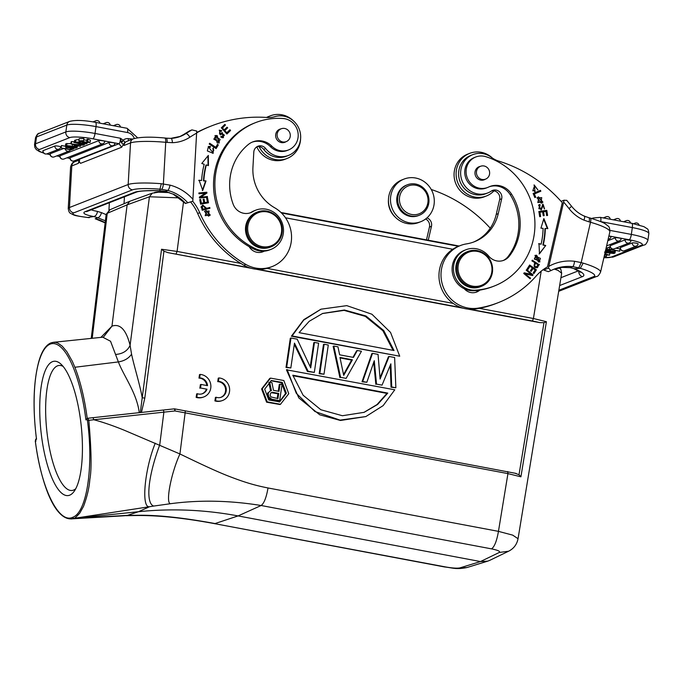 <?xml version="1.0" encoding="UTF-8"?>
<svg xmlns="http://www.w3.org/2000/svg" width="683" height="683" viewBox="0 0 683 683"><rect width="100%" height="100%" fill="white"/><g stroke="black" fill="none" stroke-linecap="round" stroke-linejoin="round"><path stroke-width="1.02" d="M206.983 389.216L200.529 387.995L201.05 384.444L207.512 385.656A8.179 7.795 71.4 0 0 199.649 377.878L200.162 374.412A11.679 11.133 -108.6 0 1 210.765 384.623A11.679 11.133 -108.6 0 1 203.414 397.088A11.679 11.133 -108.6 0 1 196.815 397.156L197.319 393.698A8.179 7.795 71.4 0 0 206.983 389.216L200.529 387.995M199.854 388.217L200.375 384.666L201.05 384.444M206.804 385.528A8.179 7.795 71.4 0 0 198.984 378.1L199.649 377.878M198.984 378.1L199.487 374.643L200.162 374.412M203.414 397.088L202.74 397.31A11.679 11.133 -108.6 0 1 196.141 397.378L196.815 397.156M196.141 397.378L196.653 393.92L197.319 393.698M201.963 393.869A8.179 7.795 71.4 0 0 206.317 389.438M215.572 400.69L216.084 397.224A8.179 7.795 71.4 0 0 226.175 388.379A8.179 7.795 71.4 0 0 218.415 381.404L218.919 377.947A11.679 11.133 -108.6 0 1 229.522 388.157A11.679 11.133 -108.6 0 1 222.18 400.622A11.679 11.133 -108.6 0 1 215.572 400.69L214.906 400.912L215.418 397.455L216.084 397.224M220.72 397.404A8.179 7.795 71.4 0 0 217.74 381.635L218.415 381.404M217.74 381.635L218.253 378.169L218.919 377.947M222.18 400.622L221.505 400.844A11.679 11.133 -108.6 0 1 214.906 400.912M604.856 253.504L606.291 253.026L605.027 252.787M609.262 252.881L613.01 252.941L609.509 252.684M604.515 252.087L606.82 252.573L606.931 251.805M606.82 252.573L608.732 252.138L605.292 251.609M608.152 252.881L605.061 252.616M614.82 250.704L615.357 250.806L615.05 252.992L605.394 251.182M615.05 252.992L613.804 253.487L608.143 252.881M604.165 256.501L604.89 256.97L603.977 257.337M604.233 256.193L606.427 256.475L604.293 255.954M606.624 255.058L606.427 256.475M605.369 250.729L608.758 251.028L606.547 250.268L607.127 250.038L607.503 247.869M605.428 251.011L609.714 251.37L612.48 252.377L613.052 252.147L611.686 251.523M614.845 250.524L614.111 251.737L611.661 251.651M614.709 251.506L610.209 251.131L607.127 250.038M610.209 251.131L610.414 249.696M613.129 251.651L613.052 252.147M606.777 248.638L606 248.569M607.443 247.852L606.863 248.074L606.547 250.268M608.664 250.285L610.26 249.662L619.746 251.156L609.304 249.193L607.204 250.012L608.664 250.285M615.887 248.177L620.053 248.962L619.746 251.156M609.304 249.193L609.612 246.998L607.511 247.818L607.204 250.012M609.612 246.998L610.303 247.126M611.02 236.839A3.031 0.478 8.1 0 0 610.073 236.335A3.031 0.478 -171.9 0 0 608.903 236.062M621.171 238.802A3.031 0.478 -171.9 0 0 621.206 238.751A3.031 0.478 -171.9 0 0 621.197 238.7A3.031 0.478 -171.9 0 0 621.129 238.615A3.031 0.478 -171.9 0 0 620.924 238.487A3.031 0.478 -171.9 0 0 620.249 238.247A3.031 0.478 -171.9 0 0 619.899 238.154A3.031 0.478 8.1 0 0 619.293 238.017A3.031 0.478 -171.9 0 0 619.08 237.974A3.031 0.478 -171.9 0 0 615.34 237.778L607.802 240.732M630.947 240.868A3.031 0.478 -171.9 0 0 630.981 240.826A3.031 0.478 -171.9 0 0 630.972 240.775A3.031 0.478 -171.9 0 0 630.904 240.689A3.031 0.478 -171.9 0 0 630.699 240.561A3.031 0.478 -171.9 0 0 630.025 240.322A3.031 0.478 -171.9 0 0 629.675 240.228A3.031 0.478 8.1 0 0 629.069 240.092A3.031 0.478 -171.9 0 0 628.855 240.049A3.031 0.478 -171.9 0 0 625.116 239.853L610.226 245.684A3.039 2.886 68.6 0 0 614.23 248.825L629.12 242.994A3.039 2.886 -111.4 0 1 625.116 239.853M614.23 248.825A3.039 3.039 0 0 1 610.098 245.803A3.031 0.478 8.1 0 1 610.226 245.684M638.118 243.968A3.031 0.478 -171.9 0 0 638.144 243.916A3.031 0.478 -171.9 0 0 638.135 243.865A3.031 0.478 -171.9 0 0 638.067 243.78A3.031 0.478 -171.9 0 0 637.871 243.66A3.031 0.478 -171.9 0 0 637.196 243.413A3.031 0.478 -171.9 0 0 636.846 243.319A3.031 0.478 8.1 0 0 636.232 243.182A3.031 0.478 -171.9 0 0 636.027 243.139A3.031 0.478 -171.9 0 0 632.279 242.943L620.403 247.596A3.039 2.886 68.6 0 0 624.407 250.738L636.291 246.085A3.039 2.886 -111.4 0 1 632.279 242.943M624.407 250.738A3.039 3.039 0 0 1 620.275 247.716A3.031 0.478 8.1 0 1 620.403 247.596M604.617 254.546L607.588 254.921A13.532 2.151 8.1 0 1 606.248 254.588L604.703 254.178M604.557 254.802L609.552 255.143L604.771 253.863M609.799 253.41L609.552 255.143M493.946 190.856A22.898 21.762 -111.4 0 1 486.356 196.004A22.898 21.762 -111.4 0 1 472.943 196.619A22.898 21.762 -111.4 0 1 456.159 175.693A22.898 21.762 -111.4 0 1 469.656 153.368A22.898 21.762 -111.4 0 1 483.069 152.744A22.898 21.762 -111.4 0 1 492.349 158.004M469.656 153.368L467.624 154.162A22.898 21.762 68.6 0 0 454.127 176.487A22.898 21.762 68.6 0 0 470.911 197.413A22.898 21.762 68.6 0 0 484.332 196.798L486.356 196.004M532.783 190.813L534.567 185.844L532.783 190.813L534.465 190.745M533.978 185.033L537.777 189.789M534.567 185.844L537.897 189.917L534.183 184.948L535.071 191.556L534.874 190.6L534.644 191.658M534.866 190.591L533.184 190.659M465.9 249.756L464.551 250.285A21.028 19.986 68.6 0 0 452.633 264.338A21.028 19.986 68.6 0 0 457.123 283.129A21.028 19.986 68.6 0 0 464.312 288.781A11.679 11.099 68.6 0 0 469.878 292.333A11.679 11.099 68.6 0 0 476.725 292.008A11.679 11.099 68.6 0 0 479.876 290.087A68.684 65.278 68.6 0 0 492.904 286.553L494.253 286.023A68.684 65.278 -111.4 0 1 475.496 290.19A21.028 19.986 -111.4 0 1 453.99 263.809A21.028 19.986 -111.4 0 1 465.9 249.756A21.028 19.986 -111.4 0 1 488.669 256.065A14.019 13.327 68.6 0 0 503.841 260.274A14.019 13.327 68.6 0 0 509.279 256.202A53.265 50.627 68.6 0 0 518.807 236.07A53.265 50.627 68.6 0 0 511.524 194.1A18.689 17.767 68.6 0 0 489.856 186.51A18.689 17.767 68.6 0 0 488.712 187.005A16.358 15.547 -111.4 0 1 487.713 187.441A16.358 15.547 -111.4 0 1 471.586 184.205A16.358 15.547 -111.4 0 1 466.515 167.916A16.358 15.547 -111.4 0 1 475.778 156.988A16.358 15.547 -111.4 0 1 485.664 156.638A68.684 65.278 -111.4 0 1 533.167 240.117A68.684 65.278 -111.4 0 1 494.253 286.023M478.467 290.292A11.679 11.099 -111.4 0 1 475.692 292.358M481.959 165.926A6.89 6.548 -111.4 0 1 485.528 179.142A6.89 6.548 -111.4 0 1 476.666 174.353A6.89 6.548 -111.4 0 1 481.959 165.926M480.277 166.396A7.009 6.659 68.6 0 0 480.106 179.971A7.009 6.659 68.6 0 0 485.297 179.228M489.182 186.792A18.689 17.767 -111.4 0 1 510.167 194.629A53.265 50.627 -111.4 0 1 517.458 236.6A53.265 50.627 -111.4 0 1 507.921 256.74A14.019 13.327 -111.4 0 1 503.158 260.522M464.312 288.781A21.028 19.986 68.6 0 0 474.147 290.719A68.684 65.278 68.6 0 0 479.876 290.087M425.338 208.981A14.949 14.215 -111.4 0 1 405.352 211.593A14.949 14.215 -111.4 0 1 402.142 190.745A14.949 14.215 -111.4 0 1 422.128 188.132A14.949 14.215 -111.4 0 1 425.338 208.981M400.648 190.045A16.358 15.547 -111.4 0 1 407.367 184.794A16.358 15.547 -111.4 0 1 425.629 190.403A16.358 15.547 -111.4 0 1 426.013 209.988A16.358 15.547 -111.4 0 1 419.302 215.247A16.358 15.547 -111.4 0 1 401.041 209.638A16.358 15.547 -111.4 0 1 400.648 190.045M407.367 184.794L406.419 185.161A16.358 15.547 68.6 0 0 399.7 190.42A16.358 15.547 68.6 0 0 400.093 210.005A16.358 15.547 68.6 0 0 418.355 215.615L419.302 215.247M404.037 179.074L402.005 179.868A22.898 21.762 68.6 0 0 388.507 202.194A22.898 21.762 68.6 0 0 405.292 223.119A22.898 21.762 68.6 0 0 418.705 222.504L420.737 221.71A22.898 21.762 -111.4 0 1 407.316 222.325A22.898 21.762 -111.4 0 1 390.539 201.4A22.898 21.762 -111.4 0 1 404.037 179.074A22.898 21.762 -111.4 0 1 417.458 178.451A22.898 21.762 -111.4 0 1 434.234 199.385A22.898 21.762 -111.4 0 1 420.737 221.71M431.246 189.481A140.177 133.228 -111.4 0 1 490.257 228.19M388.456 199.556A20.558 19.542 68.6 0 0 395.389 217.254M428.258 240.211L431.468 226.286A7.009 6.659 68.6 0 0 426.969 217.886M425.629 218.978A7.009 6.659 -111.4 0 1 429.436 227.089L426.491 239.878M588.866 217.706L590.411 218.108C605.975 223.059 604.814 223.64 608.007 225.996C609.176 226.38 609.791 228.327 609.859 231.836A28.268 5.14 -167 0 0 590.496 222.274A4.909 1.238 -74.2 0 0 590.411 218.108M588.763 217.732C589.531 217.74 589.642 219.123 589.096 221.881L584.033 220.165C584.887 216.938 584.93 215.606 584.17 216.178M580.328 268.299L583.18 263.143L581.19 262.588L578.791 267.881L580.328 268.299A23.367 4.243 13 0 1 593.689 276.615A4.909 4.661 -111.4 0 0 596.558 276.487L558.694 291.317M589.096 221.881L590.496 222.274L581.19 262.588L574.548 261.273C574.19 264.219 573.575 266.011 572.704 266.66L578.791 267.881M559.642 285.554L582.42 276.632A32.707 5.942 -167 0 0 574.394 268.701L569.946 267.616M550.404 270.869C550.976 270.553 550.31 269.648 548.415 268.163L543.651 270.024L548.372 271.663L554.408 269.025A41.817 39.751 68.6 0 1 572.704 266.66L570.399 267.599L562.45 267.394L553.401 269.435A41.817 39.751 -111.4 0 1 562.45 267.394M574.394 268.675L580.319 268.342M574.394 268.701L573.618 268.521M562.237 267.42L569.938 267.625M75.42 145.547L74.123 146.06L76.94 145.838L75.472 145.172M74.293 144.856L74.123 146.06M88.38 142.038L87.731 142.499L88.38 142.038L86.724 141.535L87.637 141.415L90.13 142.431L83.949 142.414L78.852 140.809L83.616 140.689L80.312 141.031L87.731 142.499L87.825 141.825M86.903 140.28L83.736 139.836M86.724 141.535L87.04 139.341L87.945 139.221L87.637 141.415M83.616 140.689L83.932 138.495L79.168 138.615L78.852 140.809M90.13 142.431L90.446 140.246L87.945 139.221M70.323 145.906L70.221 146.666L67.404 146.136L70.947 146.077M70.221 146.666L70.904 146.401M75.89 146.99L73.593 146.512L71.681 146.939L74.917 147.545L75.933 147.135M75.028 146.725L74.917 147.545M72.577 144.002L72.261 146.196L76.445 146.717L76.547 145.991M76.445 146.717L77.145 147.528L75.804 148.049L65.363 146.085L66.61 145.599L72.27 146.205M70.921 143.473L65.679 143.891L65.363 146.085M77.836 145.061L77.145 147.528M80.406 141.654L79.979 142.235C77.068 141.996 76.394 142.149 77.947 142.696L78.041 142.064M77.128 142.286L86.963 143.678L83.804 144.053M83.804 144.045L81.593 143.737L82.011 142.986M81.695 143.029L81.593 143.737M81.934 143.524C85.947 143.686 86.297 143.473 82.993 142.892L80.363 143.157L75.523 142.107L80.355 142.021M85.418 143.447L82.993 142.892M79.032 139.597L75.83 139.913L75.523 142.107M74.396 142.448L83.821 145.009L74.396 142.448L74.703 140.254L73.986 142.602M84.333 144.087L84.231 144.856M75.745 140.51L74.703 140.254M75.651 148.023L71.655 148.049L73.866 148.809L73.286 149.039L70.204 147.946L65.705 147.579L69.256 147.605L67.361 146.93L67.95 146.572M75.634 148.117L70.699 147.716L67.933 146.708M65.91 146.188L65.705 147.579M66.302 147.34L66.456 146.29M67.421 146.469L67.361 146.93M70.699 147.716L70.784 147.101M73.943 148.254L73.866 148.809M71.749 148.792L70.153 149.415L60.667 147.921L71.109 149.893L73.209 149.065L71.783 148.51M61.18 147.724L61.487 145.53L60.667 147.921M70.358 147.998L70.153 149.415M61.487 145.53L65.884 146.358M70.008 157.875A3.031 0.478 8.1 0 1 70.144 157.756L109.109 142.482A3.031 0.478 -171.9 0 1 111.491 142.482A3.031 0.478 8.1 0 1 112.857 142.679A3.031 0.478 8.1 0 1 114.975 143.456A3.039 3.039 0 0 1 113.113 145.624A3.039 2.886 -111.4 0 1 109.109 142.482M59.967 155.835A3.039 2.886 68.6 0 0 63.971 158.977L102.937 143.712A3.039 3.039 0 0 0 104.798 141.543A3.031 0.478 8.1 0 0 102.672 140.766A3.031 0.478 8.1 0 0 101.315 140.561A3.031 0.478 -171.9 0 0 98.933 140.57L59.967 155.835A3.031 0.478 -171.9 0 0 59.865 155.895A3.031 0.478 -171.9 0 0 59.831 155.955A3.031 0.478 -171.9 0 0 59.839 155.997M63.656 148.484L50.192 153.76A3.031 0.478 -171.9 0 0 50.09 153.82A3.031 0.478 -171.9 0 0 50.055 153.88A3.031 0.478 -171.9 0 0 50.064 153.923M43.02 150.67A3.039 2.886 68.6 0 0 47.033 153.812L58.909 149.159A3.039 3.039 0 0 0 60.761 146.99A3.031 0.478 8.1 0 0 58.644 146.213A3.031 0.478 8.1 0 0 57.278 146.008A3.031 0.478 -171.9 0 0 54.896 146.017L43.02 150.67A3.031 0.478 -171.9 0 0 42.918 150.73A3.031 0.478 -171.9 0 0 42.892 150.789A3.031 0.478 -171.9 0 0 42.901 150.832M76.709 144.651L76.633 145.146L77.614 144.762L72.825 144.156A13.532 2.151 8.1 0 1 74.165 144.489L76.633 145.146M77.845 145.462L79.134 144.958L83.172 145.163L70.861 143.934L80.031 146.393L77.845 145.462M71.373 143.729L71.689 141.535L71.169 141.74L70.861 143.934M74.097 141.833L71.689 141.535M80.714 145.155L80.568 146.188M89.106 217.672L87.748 217.459A23.367 3.159 3.2 0 1 73.866 212.823L132.587 189.823A23.367 3.159 3.2 0 1 159.959 189.174L159.831 190.642L165.141 191.308L173.192 194.168L165.149 191.428L167.719 190.455M77.077 120.43L79.279 120.473M93.759 216.52L87.748 217.501M170.759 138.367A32.477 30.863 68.6 0 0 180.551 136.352L170.759 138.367C171.604 138.12 172.159 139.554 172.44 142.687L165.73 142.32L163.374 183.94C163.041 186.903 162.434 188.704 161.555 189.345L167.728 190.429C168.641 189.789 169.41 188.021 170.033 185.127L161.29 183.727L159.959 189.174L161.555 189.336M89.319 217.638L87.748 217.459M93.759 216.545L97.729 217.749C99.445 217.288 100.7 215.58 101.494 212.635L97.456 211.406C97.046 214.308 95.816 216.024 93.759 216.545A32.707 4.422 -176.8 0 1 85.298 211.619L134.551 192.324A32.707 4.422 -176.8 0 1 159.822 190.659L159.933 190.702M95.415 218.748L97.737 217.715M97.729 217.749L105.395 220.814M106.138 214.633L101.494 212.635M205.259 208.674L202.484 209.382L205.259 208.674M203.21 205.882L201.92 207.017L203.21 205.882L205.66 208.511M201.903 207.017L202.492 209.382M202.902 209.22L202.305 206.855M202.595 205.173L206.172 208.435L209.322 207.623L209.527 208.4M209.322 207.623L206.172 208.435M206.573 208.281L202.791 205.088L200.981 207.137M201.365 206.983L202.211 210.279L209.946 208.289L209.724 207.47M213.156 148.279L212.925 153.402M208.255 146.572L210.023 146.623L209.886 147.315M208.793 147.383L212.72 152.437L208.793 147.383L210.253 147.391L210.432 146.461L210.023 146.623M212.78 148.663L213.805 150.098L212.72 152.437M210.432 146.461L208.46 146.478L207.342 150.934L213.139 153.333L213.42 147.989L212.772 148.681M229.616 130.018L230.171 130.624L226.807 133.885M224.596 130.701L226.91 132.647L224.596 130.701L227.302 128.071L226.756 127.473M222.223 128.071L224.34 129.813L222.223 128.071L225.117 125.271L224.562 124.665M230.171 130.624L230.572 130.47L229.915 129.736L226.91 132.647M224.997 130.538L227.302 128.071M227.712 127.917L227.055 127.192L224.34 129.813M222.624 127.917L225.117 125.271M225.518 125.109L224.861 124.383L221.318 127.806L226.918 134.013L230.572 130.47M221.027 136.566L223.017 136.591M222.487 133.655L220.336 134.858M219.175 130.24L221.386 130.88L221.087 131.29M219.738 131.051L219.567 134.022L219.738 131.051L221.275 131.435L221.386 130.88M222.06 132.656L223.273 137.693M222.095 137.693L223.478 137.624L222.265 132.562L219.977 133.859M221.787 130.718L219.38 130.154L220.532 134.79L222.274 133.74M224.434 135.208L222.385 133.68M224.425 135.208L223.204 136.532L221.232 136.267L220.754 136.95L222.095 137.684M217.322 144.676L217.911 145.069L215.888 148.467M209.51 143.558L215.76 147.289L209.69 143.251L209.22 144.036L216.11 148.612L218.321 144.916L217.501 144.369L215.76 147.289M215.461 136.489L213.83 139.178L218.944 142.013L214.24 139.016L215.461 136.489L220.131 139.426L218.944 142.013M214.932 135.669L216.742 135.704L219.089 142.978M217.228 142.952L219.294 142.909L217.151 135.541L215.128 135.584L217.228 142.952M206.676 198.326L207.18 198.241L208.076 202.86M204.319 202.74L207.41 202.108L204.319 202.74L203.636 199.257L203.133 199.342M200.973 203.329L203.799 202.74L200.973 203.329L200.247 199.607L199.743 199.692M207.18 198.241L206.659 198.241L207.41 202.108M204.721 202.586L204.046 199.094L203.636 199.257M204.046 199.094L203.124 199.257L203.799 202.74M201.383 203.167L200.657 199.445L200.247 199.607M200.657 199.445L199.726 199.607L200.614 204.166L208.503 202.783L207.589 198.079M207.939 155.903L208.042 165.474M206.36 164.936L208.452 165.602L208.341 155.408L201.775 163.476L204.208 164.253A81.072 77.051 68.6 0 0 201.613 180.491L199.094 180.244L202.74 190.429L206.001 180.927L203.841 180.713A78.733 74.831 -111.4 0 1 206.36 164.936L205.959 165.098A78.733 74.831 68.6 0 0 203.44 180.867L205.592 181.08L202.339 190.583M201.613 180.491L198.685 180.406M198.89 193.084L206.454 192.393L206.556 193.255L200.674 197.182L206.958 196.602L207.034 197.293M206.958 196.602L200.674 197.182M201.084 197.02L206.556 193.255M206.966 193.101L206.454 192.393M206.864 192.239L198.873 192.965L198.966 193.776L205.242 193.204L199.368 197.122L199.462 197.985L207.453 197.25L207.359 196.439M206.454 211.252L205.19 215.674L208.409 215.213L205.6 215.512L206.454 211.252L209.126 210.97L208.409 215.213M205.942 210.509L209.877 215.256L208.435 216.144M210.287 215.102L206.146 210.432L204.482 211.406L208.639 216.067L209.877 215.256M267.062 117.485A22.898 21.762 -111.4 0 1 270.348 115.845A22.898 21.762 -111.4 0 1 279.979 114.513A22.898 21.762 -111.4 0 1 293.664 121.096M300.597 138.794A22.898 21.762 -111.4 0 1 287.048 158.482A22.898 21.762 -111.4 0 1 277.426 159.813A22.898 21.762 -111.4 0 1 259.113 146.657M256.799 146.828A22.898 21.762 68.6 0 0 275.394 160.607A22.898 21.762 68.6 0 0 285.024 159.276L287.048 158.482M270.348 115.845L268.317 116.639A22.898 21.762 68.6 0 0 266.524 117.442M265.448 210.885A18.689 17.767 -111.4 0 1 282.258 231.102A18.689 17.767 -111.4 0 1 271.219 246.776A18.689 17.767 -111.4 0 1 263.348 247.861A18.689 17.767 -111.4 0 1 246.537 227.644A18.689 17.767 -111.4 0 1 257.576 211.969A18.689 17.767 -111.4 0 1 265.448 210.885M247.698 227.627A17.758 16.879 -111.4 0 1 265.661 211.704A17.758 16.879 -111.4 0 1 281.635 230.905A17.758 16.879 -111.4 0 1 263.672 246.828A17.758 16.879 -111.4 0 1 247.698 227.627M257.576 211.969L256.569 212.37A18.689 17.767 68.6 0 0 245.521 228.045A18.689 17.767 68.6 0 0 270.203 247.169L271.219 246.776M281.541 128.66A6.89 6.548 -111.4 0 1 289.874 132.997A6.89 6.548 -111.4 0 1 285.87 141.748A6.89 6.548 -111.4 0 1 277.537 137.411A6.89 6.548 -111.4 0 1 281.541 128.66M280.969 128.874A7.009 6.659 68.6 0 0 281.959 142.67A7.009 6.659 68.6 0 0 285.998 141.705M271.851 146.188A18.689 17.767 68.6 0 0 252.804 141.885A18.689 17.767 68.6 0 0 248.27 144.54A53.265 50.627 68.6 0 0 229.727 181.652A53.265 50.627 68.6 0 0 233.176 204.234A14.019 13.327 68.6 0 0 250.781 212.635A14.019 13.327 68.6 0 0 252.753 211.662A21.028 19.986 -111.4 0 1 255.715 210.193A21.028 19.986 -111.4 0 1 283.479 231.716A21.028 19.986 -111.4 0 1 271.057 249.346A21.028 19.986 -111.4 0 1 255.775 248.825A68.684 65.278 -111.4 0 1 214.991 180.227A68.684 65.278 -111.4 0 1 255.57 122.624A68.684 65.278 -111.4 0 1 283.163 118.518A16.358 15.547 -111.4 0 1 298.181 136.233A16.358 15.547 -111.4 0 1 288.525 149.944A16.358 15.547 -111.4 0 1 271.851 146.188L270.502 146.717A16.358 15.547 68.6 0 0 287.167 150.473L288.525 149.944M255.57 122.624L254.221 123.153A68.684 65.278 68.6 0 0 213.642 180.756A68.684 65.278 68.6 0 0 249.167 246.657A68.684 65.278 68.6 0 0 254.426 249.355A21.028 19.986 68.6 0 0 264.278 251.131A21.028 19.986 68.6 0 0 269.7 249.876L271.057 249.346M255.715 210.193L254.358 210.723A21.028 19.986 68.6 0 0 251.404 212.191A14.019 13.327 -111.4 0 1 250.098 212.883M252.129 142.166A18.689 17.767 -111.4 0 1 270.502 146.717M249.167 246.657A11.679 11.099 68.6 0 0 258.02 252.445A11.679 11.099 68.6 0 0 262.929 251.771A11.679 11.099 68.6 0 0 264.278 251.131M263.39 251.182A11.679 11.099 -111.4 0 1 261.896 252.112M196.721 132.818A140.177 133.228 -111.4 0 1 211.474 125.92A140.177 133.228 -111.4 0 1 267.198 117.493A23.367 22.206 68.6 0 0 274.899 116.639A20.558 19.542 -111.4 0 1 282.147 115.922A20.558 19.542 -111.4 0 1 300.409 133.586A20.558 19.542 -111.4 0 1 288.499 155.408A20.558 19.542 -111.4 0 1 287.099 155.895A20.558 19.542 -111.4 0 1 279.851 156.603A20.558 19.542 -111.4 0 1 265.713 148.57A7.009 6.659 68.6 0 0 253.803 152.121L252.932 167.446A42.056 39.973 68.6 0 0 274.634 207.76A32.707 31.085 -111.4 0 1 291.53 238.615A32.707 31.085 -111.4 0 1 272.184 266.549A32.707 31.085 -111.4 0 1 258.422 268.453A32.707 31.085 -111.4 0 1 245.871 264.432A107.47 102.143 -111.4 0 1 199.718 212.695A46.726 44.412 68.6 0 0 192.7 201.254M256.962 146.725A7.009 6.659 -111.4 0 1 263.681 149.364A20.558 19.542 68.6 0 0 277.819 157.397A20.558 19.542 68.6 0 0 286.467 156.202L288.499 155.408M190.677 202.048A46.726 44.412 -111.4 0 1 197.686 213.489A107.47 102.143 68.6 0 0 243.848 265.226A32.707 31.085 68.6 0 0 256.39 269.247A32.707 31.085 68.6 0 0 270.152 267.343L272.184 266.549M211.474 125.92L209.442 126.714A140.177 133.228 68.6 0 0 196.738 132.519M173.456 194.168A41.817 39.751 -111.4 0 1 185.614 203.38L192.794 201.22L185.443 203.491L173.183 194.177M172.44 142.687A37.377 35.525 68.6 0 0 189.891 137.206A4.909 1.494 -123.1 0 0 185.878 133.612A145.086 137.889 -111.4 0 1 191.94 129.89L189.797 130.743M191.94 129.89L196.738 131.034L192.794 201.22M167.164 142.457C167.224 139.605 166.848 138.179 166.02 138.162M77.179 159.702L79.16 160.804L79.083 161.862L79.655 160.249M78.946 161.427L78.374 163.348L79.083 161.862L80.56 163.339L77.888 159.839L119.013 143.72L92.922 138.811A18.689 2.971 8.1 0 0 69.811 137.599A4.909 4.661 -111.4 0 1 65.85 131.93A23.598 3.757 8.1 0 1 95.031 133.458A4.909 1.315 100.7 0 1 92.922 138.811M128.481 140.732A2.8 0.785 -84.5 0 1 128.276 138.623A7.709 7.325 68.6 0 0 123.153 140.177L120.439 138.248L121.284 142.226L123.153 140.177L124.929 142.073L123.392 144.497L123.964 145.479L124.656 142.619M121.284 142.226L121.454 142.756L123.469 140.339M121.454 142.756L123.392 144.497L121.685 147.221L119.013 143.72C119.875 143.148 120.345 141.321 120.439 138.248L95.031 133.458L96.004 126.611A23.598 3.757 -171.9 0 0 66.823 125.083A4.909 4.661 -111.4 0 1 69.683 121.386L39.375 133.262A4.909 4.661 68.6 0 0 36.515 136.95A23.598 3.757 -171.9 0 0 35.499 137.838C36.873 134.568 38.171 133.04 39.375 133.262M124.041 203.722L124.434 196.806M286.681 367.198L290.83 367.975L294.484 343.131L308.101 371.228L314.325 372.397L318.62 343.199L314.47 342.422L310.722 367.889L297.199 339.169L290.975 338L286.681 367.198L286.006 367.463L290.301 338.264L290.975 338M314.325 372.397L307.427 371.492L294.296 344.403M307.427 371.492L308.101 371.228M286.006 367.463L290.83 367.975M310.236 366.856L313.796 342.687L314.47 342.422M324.143 344.241L319.849 373.439L323.998 374.224L328.292 345.026L324.143 344.241L323.469 344.505L319.174 373.703L319.849 373.439M319.174 373.703L323.998 374.224M343.54 374.549L351.583 360.095L340.066 357.926M352.402 359.779L343.711 375.377L339.963 357.431L352.402 359.779L351.583 360.095M353.452 357.422L339.639 354.819L337.965 346.844L333.825 346.068L340.578 377.34L346.11 378.382L361.461 351.267L357.32 350.49L353.452 357.422M352.974 357.329L356.637 350.755L357.32 350.49M340.578 377.34L346.11 378.382M333.825 346.068L333.142 346.332L339.903 377.605M362.69 381.507L366.839 382.284L374.275 360.701L376.512 384.111L382.045 385.144L390.864 363.826L391.718 386.971L395.858 387.748L394.629 357.508L389.105 356.466L380.098 379.039L378.049 354.392L372.517 353.35L362.69 381.507L362.016 381.771L371.842 353.615L372.517 353.35M395.858 387.748L391.043 387.235L390.232 365.345M391.043 387.235L391.718 386.971M376.512 384.111L382.045 385.144M375.838 384.375L373.729 362.297M362.016 381.771L366.839 382.284M380.004 377.853L388.431 356.739L389.105 356.466M393.084 350.353L382.881 330.76L365.311 316.374L344.027 310.364L322.291 313.574M394.04 350.533L299.069 332.655L309.194 321.309L322.666 313.429L344.445 310.014L365.986 316.007L383.735 330.529L394.04 350.533M399.717 356.21L390.548 332.433L371.919 314.231L346.785 305.642L320.984 309.186L303.67 320.139L292.068 335.942L399.717 356.21L291.385 336.215L303.773 319.678L320.976 309.168M292.068 335.942L291.385 336.215M363.834 412.455L377.025 404.575L386.962 393.408L292.939 375.71M292.802 375.215L387.773 393.092L377.648 404.438L364.167 412.319L342.396 415.734L320.848 409.74L303.107 395.226L292.802 375.215M386.962 393.408L387.773 393.092M287.125 369.537L296.294 393.314L314.923 411.516L340.049 420.105L365.857 416.562L383.163 405.608L394.774 389.805L286.442 369.802L298.838 397.933L319.729 414.794L340.458 420.472L365.857 416.579M277.204 398.454L277.896 393.75L271.177 392.674M277.947 398.59L270.835 396.9L270.118 394.996L270.741 392.998L272.526 392.273L278.707 393.434L277.947 398.59M278.707 393.434L277.896 393.75M272.526 392.273L271.714 392.588M268.368 393.254L268.163 394.629L267.352 394.945L267.557 393.57L270.024 391.094L271.424 390.65L269.657 382.19L271.936 382.625L273.482 390.334L279.006 391.376L280.073 384.153L279.262 384.469L278.263 391.231M271.834 399.205L279.646 400.673L278.835 400.998L271.023 399.521L271.834 399.205L269.111 397.284L268.163 394.629M279.646 400.673L282.028 384.52L280.073 384.153M267.352 394.945L268.299 397.6L269.452 398.872L270.263 398.556M269.452 398.872L271.023 399.521M268.299 397.6L269.111 397.284M267.523 396.038L268.334 395.722M270.024 391.094L268.846 392.281M268.026 392.605L267.557 393.57M270.596 390.907L268.846 382.514L269.657 382.19M270.912 380.721L281.481 382.77L285.545 393.553L279.185 402.039M264.671 389.156L271.373 380.525L282.258 382.42L286.356 393.237L279.663 401.869L268.769 399.973L264.671 389.156M262.263 388.704L267.19 401.86L280.491 404.276L288.764 393.69L283.838 380.533L270.536 378.117L262.263 388.704M279.902 404.507L266.592 402.193L261.589 388.969L269.768 378.416M179.194 197.865L149.432 196.772L127.132 204.849L129.744 201.289L152.258 193.169L158.533 192.205L169.393 192.589M175.044 410.944L93.844 419.746L93.008 417.68L87.911 418.235L88.816 420.335L93.844 419.746C103.218 422.273 113.429 425.799 124.485 430.324L179.928 453.956L185.127 412.848L174.933 410.953A2.339 0.632 -96.1 0 0 174.532 409.356A2.339 0.632 -96.1 0 0 174.08 408.869A2.339 0.632 -96.1 0 0 174.028 408.886A395.005 31.29 172.7 0 0 163.135 410.056M514.794 473.131L519.012 474.728L520.916 476.811L546.4 321.702L533.414 318.509L541.201 271.16M470.049 309.271L532.424 321.01A25.698 4.089 8.1 0 1 539.835 322.641L543.984 322.7L546.4 321.702M137.812 515.511L141.176 515.247C160.309 515.247 184.931 518.021 215.051 523.554L238.085 515.921L480.49 561.554L487.782 561.136L489.839 560.308M149.543 506.726L153.709 506.06C146.222 503.747 146.734 480.064 159.737 444.889L163.877 412.131A2.339 0.563 -96.2 0 0 163.092 410.056A2.339 0.563 -96.2 0 0 163.041 410.065L140.339 412.566L142.209 397.771A4.67 0.64 7.4 0 1 144.805 398.112L141.432 412.455M153.709 506.06L170.69 503.687C165.252 504.267 170.673 474.215 179.928 453.956C196.892 462.178 216.648 471.629 230.145 476.751C246.452 483.018 256.21 485.622 268.018 487.969L498.453 531.357C496.797 540.902 494.501 546.741 491.564 548.876L261.128 505.505C229.821 500.434 199.675 499.828 170.69 503.687M268.018 487.969C266.37 497.523 264.073 503.371 261.128 505.514L238.085 515.921C204.695 509.697 171.501 508.297 138.504 511.712L127.482 515.366L123.486 515.827L71.45 518.867M141.176 515.247L127.482 515.366L73.773 518.397C74.199 518.807 76.206 517.031 79.8 513.078L83.548 506.316C87.151 496.55 89.242 487.628 89.823 479.534C91.761 469.708 91.42 449.969 88.816 420.335L87.441 420.549C93.904 468.086 86.468 513.104 72.535 517.355C58.892 523.912 41.134 488.755 35.328 440.97L36.02 441.022L35.328 440.97M489.813 560.325L508.587 551.224C513.727 548.654 516.886 544.479 518.047 538.708L512.677 535.122L498.453 531.357L507.939 473.609L520.916 476.811M174.148 408.878A2.339 2.22 -111.4 0 1 174.652 408.912A2.339 0.563 100.4 0 1 174.754 408.895A2.339 0.563 100.4 0 1 174.908 409.066A2.339 0.563 100.4 0 1 174.993 409.399A2.339 0.563 100.4 0 1 174.933 410.953M149.543 506.718L138.504 511.712L73.773 518.397L149.543 506.718C141.031 508.442 144.497 469.46 155.263 443.199M72.535 517.355L73.773 518.397L71.459 518.952M71.408 518.952L68.804 518.73M36.455 438.631L35.32 440.97M54.58 342.192L53.3 342.328A86.442 25.997 84.1 0 1 58.132 343.267C55.289 342.098 54.042 341.841 54.392 342.516M36.54 439.254A85.281 25.647 84.1 0 1 38.769 362.135A85.264 25.638 84.1 0 1 50.226 344.112A85.273 25.647 84.1 0 1 85.921 419.908L87.236 418.5C84.607 398.624 80.483 381.541 74.874 367.258L72.296 361.256L66.866 351.685L62.213 346.153L58.132 343.267M54.623 342.192L102.749 337.197L110.544 341.252L118.381 361.922C123.632 375.863 136.805 392.99 139.272 412.66L140.339 412.566M69.675 495.184A67.523 20.302 84.1 0 1 40.203 422.538A67.523 20.302 84.1 0 1 60.864 364.03A67.523 20.302 84.1 0 1 81.277 426.337A67.523 20.302 84.1 0 1 74.037 491.504A67.523 20.302 84.1 0 1 69.675 495.184M167.728 192.06A23.359 3.714 -171.9 0 0 154.554 192.538L154.298 192.632M459.164 246.025L280.961 212.481M559.411 267.83L560.922 269.554L561.665 273.243L558.088 270.434L554.4 269.093M539.835 322.641L468 309.117M463.458 308.264L255.963 269.196M251.412 268.342L167.881 252.625L163.937 251.156L161.547 249.252L142.209 397.771C140.186 385.588 133.988 365.866 131.571 354.187L130.086 345.333C127.559 350.806 122.829 353.837 115.897 354.426M240.826 263.425L177.076 251.429L161.547 249.252M93.084 417.672L139.272 412.66M74.882 367.258L118.381 361.922C124.28 360.957 128.677 358.379 131.571 354.187M103.466 337.06L111.969 326.15L100.871 337.393M152.283 193.212L149.432 196.772L130.086 345.333C126.167 329.744 120.123 323.358 111.969 326.15L127.132 204.849L107.248 213.301L106.172 214.351L109.869 209.775L129.744 201.289M123.469 515.827L130.257 515.255M467.906 251.481L466.822 251.907A18.689 17.767 68.6 0 0 456.235 264.398A18.689 17.767 68.6 0 0 462.024 283.01A18.689 17.767 68.6 0 0 480.456 286.715L481.541 286.288A18.689 17.767 -111.4 0 1 470.587 286.792A18.689 17.767 -111.4 0 1 457.311 263.971A18.689 17.767 -111.4 0 1 467.906 251.481A18.689 17.767 -111.4 0 1 478.851 250.977A18.689 17.767 -111.4 0 1 492.127 273.798A18.689 17.767 -111.4 0 1 481.541 286.288M458.455 264.116A17.758 16.879 -111.4 0 1 478.92 251.762A17.758 16.879 -111.4 0 1 491.529 273.448A17.758 16.879 -111.4 0 1 471.065 285.793A17.758 16.879 -111.4 0 1 458.455 264.116M475.778 156.988L474.429 157.517A16.358 15.547 68.6 0 0 465.166 168.445A16.358 15.547 68.6 0 0 476.469 188.329A16.358 15.547 68.6 0 0 486.356 187.97L487.713 187.441M540.151 205.267L539.852 204.43L538.545 205.122L541.252 209.894L543.318 204.866L541.038 209.963M542.678 204.14L544.36 208.989M541.491 208.084L540.705 208.998L539.246 208.605L540.133 205.242L539.596 205.446L538.844 208.759L540.535 209.049M539.28 204.627L539.724 205.378M543.318 204.866L544.564 208.921L542.874 204.046L541.482 208.076M540.074 190.514L540.432 191.368L533.952 194.143L535.318 197.37L534.857 197.566M535.728 197.208L534.354 193.981L540.842 191.206L540.475 190.344L533.124 193.485L534.857 197.583L535.318 197.37M538.802 197.831L537.82 202.569L541.021 202.211L538.23 202.416L538.802 197.831L541.739 197.618L541.021 202.211M538.358 196.977L542.515 202.339L541.141 203.201M537 197.822L541.346 203.124L542.917 202.185L538.554 196.892L537 197.822M524.066 273.004L531.212 274.378L524.228 272.79L523.716 273.456L530.102 278.775L530.58 278.152L529.923 278.63M530.58 278.152L525.159 274.131L530.17 278.314M526.448 269.879L532.655 275.053L532.305 275.505M525.568 273.977L532.552 275.565L533.056 274.89L526.678 269.572L526.2 270.195L531.212 274.378M529.999 266.259L532.296 267.898L530.435 270.792L531.229 271.356L533.09 268.462L535.156 269.93L533.167 273.021L533.961 273.593L536.394 269.811L529.649 265.004L527.139 268.906L527.933 269.478L529.999 266.259L527.728 269.324M533.09 268.462L531.015 271.211M529.453 265.311L535.993 269.964L533.756 273.439M539.929 212.242L542.635 211.875L543.25 215.76L544.18 215.632L543.566 211.747L545.999 211.423L546.656 215.563L547.595 215.435L546.793 210.364L538.853 211.44L539.681 216.682L540.612 216.554L539.929 212.242L540.193 216.613M543.566 211.747L543.762 215.691M538.861 211.542L546.383 210.526L547.177 215.495M541.115 244.198L539.007 243.609L539.468 253.811L545.743 245.496L543.292 244.813A81.072 77.051 68.6 0 0 545.333 228.464L547.86 228.617L543.873 218.569L540.936 228.19L543.096 228.327A78.733 74.831 -111.4 0 1 541.115 244.198L538.605 243.771M545.743 245.496L539.058 253.965M545.341 245.658L542.883 244.966A81.072 77.051 -111.4 0 0 544.932 228.626L545.333 228.464M543.668 219.234L547.373 228.592M536.548 266.865C534.234 267.138 533.79 265.943 535.216 263.296L538.144 264.663M538.136 264.654L536.309 267.01M536.958 266.703C534.635 266.976 534.191 265.789 535.617 263.134M532.151 260.471L538.964 264.603L536.915 267.813M538.964 264.603L532.313 260.163L531.92 260.889L534.789 262.631C533.38 266.788 534.362 268.351 537.734 267.309L537.325 267.463M537.12 267.753L539.365 264.441M535.557 256.219L534.328 259.079L539.561 261L534.729 258.917L535.557 256.219L540.407 258.362L539.561 261M534.909 255.493L536.266 255.391L539.766 261.896M536.676 255.229L535.105 255.408L538.443 261.999L539.971 261.828L536.676 255.229L536.266 255.391M491.529 157.414A23.367 22.206 68.6 0 0 498.599 161.051A140.177 133.228 -111.4 0 1 562.28 202.697L547.467 266.891A46.726 44.412 68.6 0 0 536.164 276.026A107.47 102.143 -111.4 0 1 498.3 302.637A107.47 102.143 -111.4 0 1 478.066 308.135A32.707 31.085 -111.4 0 1 465.063 307.35A32.707 31.085 -111.4 0 1 441.09 277.452A32.707 31.085 -111.4 0 1 460.368 245.556A32.707 31.085 -111.4 0 1 466.523 243.882A42.056 39.973 68.6 0 0 474.437 241.731A42.056 39.973 68.6 0 0 498.266 213.625L501.689 198.779A7.009 6.659 68.6 0 0 491.384 191.052A20.558 19.542 -111.4 0 1 487.807 192.922A20.558 19.542 -111.4 0 1 475.761 193.477A20.558 19.542 -111.4 0 1 460.692 174.686A20.558 19.542 -111.4 0 1 472.807 154.64A20.558 19.542 -111.4 0 1 484.853 154.085A20.558 19.542 -111.4 0 1 491.529 157.414M472.807 154.64L470.775 155.434A20.558 19.542 68.6 0 0 458.66 175.48A20.558 19.542 68.6 0 0 473.729 194.279A20.558 19.542 68.6 0 0 485.775 193.716L487.807 192.922M491.623 190.898A7.009 6.659 -111.4 0 1 499.657 199.573L496.234 214.419A42.056 39.973 -111.4 0 1 473.421 242.115M460.368 245.556L458.336 246.35A32.707 31.085 68.6 0 0 439.058 278.246A32.707 31.085 68.6 0 0 463.031 308.144A32.707 31.085 68.6 0 0 476.042 308.929A107.47 102.143 68.6 0 0 496.276 303.431L498.3 302.637M566.489 200.392L564.064 200.187L548.415 268.163M561.085 201.348L564.064 200.187M543.651 270.024L543.813 269.17M63.126 366.43A62.845 18.902 -95.9 0 0 59.054 365.456A62.845 18.902 -95.9 0 0 46.717 429.914A62.845 18.902 -95.9 0 0 71.98 490.479A62.845 18.902 -95.9 0 0 73.516 490.104A62.845 18.902 -95.9 0 0 75.762 488.695M608.109 239.417L609.168 238.999A3.039 2.886 -111.4 0 1 608.16 239.195M621.197 238.751A3.039 3.039 0 0 1 619.344 240.92A3.039 2.886 -111.4 0 1 615.34 237.778M509.279 256.202L507.921 256.74M474.147 290.719L475.496 290.19M431.468 226.286L429.436 227.089M582.42 276.632A4.909 4.661 -111.4 0 1 578.86 271.057M560.931 277.699L578.467 270.827M558.865 290.258L593.689 276.615M583.18 263.143A28.268 5.14 13 0 1 600.562 272.133C598.965 275.232 597.625 276.683 596.558 276.487M584.443 216.161C579.329 213.967 575.009 210.62 571.458 206.112A4.909 0.452 142.1 0 1 569.016 208.571A37.377 35.525 68.6 0 0 584.033 220.165M66.61 145.599L66.925 143.404M79.8 142.209L79.715 142.756M70.144 157.756A3.039 2.886 68.6 0 0 74.148 160.889A3.039 3.039 0 0 1 70.008 157.935M102.937 143.712A3.039 2.886 -111.4 0 1 98.933 140.57M50.192 153.76A3.039 2.886 68.6 0 0 54.196 156.902L69.085 151.071A3.039 2.886 -111.4 0 1 65.133 148.766M58.909 149.159A3.039 2.886 -111.4 0 1 54.896 146.017M104.593 124.058A3.039 2.886 -111.4 0 1 107.376 122.479M114.77 125.971A3.039 2.886 -111.4 0 1 117.553 124.391M94.331 122.129A3.039 2.886 -111.4 0 1 95.799 120.78L92.956 121.898M43.78 153.137L39.469 151.6L36.301 149.586L34.867 147.485L34.526 144.685A23.598 3.757 8.1 0 1 35.542 143.806L65.85 131.93L66.823 125.083L36.515 136.95L35.542 143.806A4.909 4.661 68.6 0 0 39.503 149.475A18.689 2.971 8.1 0 0 40.869 151.95A18.689 2.971 8.1 0 0 43.618 152.958M95.261 122.368A4.909 1.315 100.7 0 1 95.492 122.342A4.909 1.315 100.7 0 1 96.004 126.611L127.567 132.553A4.909 1.315 -79.3 0 0 127.055 128.284L95.492 122.342C84.12 120.208 75.514 119.892 69.683 121.386M127.567 132.553A8.879 8.435 -111.4 0 1 134.312 138.495M132.587 189.823A4.909 4.661 -111.4 0 1 128.173 184.512A28.268 3.825 3.2 0 1 161.29 183.727M87.492 217.484C72.953 215.427 74.84 215.487 70.639 213.395C69.47 213.045 68.676 211.423 68.24 208.528A28.268 3.825 3.2 0 1 69.453 207.521A4.909 4.661 68.6 0 0 73.866 212.823M78.63 160.266L74.712 161.803A4.909 4.661 68.6 0 0 71.809 165.918L69.453 207.521L128.173 184.512L130.53 142.909A4.909 4.661 -111.4 0 1 133.433 138.794L126.867 141.364A4.909 4.661 68.6 0 0 123.964 145.479L130.53 142.909A28.268 3.825 -176.8 0 1 165.73 142.32A4.909 1.375 95.5 0 0 164.782 137.992L166.217 138.128M79.194 160.898A4.909 4.661 -111.4 0 0 78.374 163.348L71.809 165.918A28.268 3.825 -176.8 0 0 70.597 166.934L68.24 208.528M109.357 202.714L108.93 210.253M91.232 209.818A27.798 3.757 -176.8 0 0 97.456 211.406M85.298 211.619A4.909 4.661 68.6 0 0 87.364 211.329L87.313 211.354M165.132 191.419L159.95 190.711C147.332 190.514 139.554 190.95 136.617 192.034A4.909 4.661 -111.4 0 1 134.551 192.324M180.551 136.352A32.477 30.863 68.6 0 0 185.878 133.612L183.847 134.406A32.477 30.863 -111.4 0 1 179.527 136.728L183.761 134.449A4.909 1.494 56.9 0 1 183.847 134.406A145.086 137.889 68.6 0 1 189.908 130.684M251.404 212.191L252.753 211.662M255.775 248.825L254.426 249.355M265.713 148.57L263.681 149.364M245.871 264.432L243.848 265.226M199.718 212.695L197.686 213.489M183.693 134.508A4.909 1.494 56.9 0 1 183.761 134.449L189.848 130.709M189.891 137.206A140.177 133.228 -111.4 0 1 196.713 133.057M192.956 199.334A46.726 44.412 68.6 0 0 170.033 185.127M187.646 202.586A41.817 39.751 68.6 0 0 167.719 190.437M164.586 138.017A4.909 1.375 95.5 0 1 164.782 137.992C150.593 136.685 140.143 136.95 133.433 138.794M50.098 154.589A18.689 2.971 8.1 0 1 46.871 153.863M56.826 155.878L59.839 156.441M67.002 157.79L70.016 158.354M121.685 147.221L80.56 163.339M128.276 138.623L132.758 139.059M69.811 137.599L39.503 149.475M95.449 218.731A41.817 39.751 -111.4 0 1 105.165 222.709M133.817 413.232L93.008 417.68M543.984 322.7L519.012 474.728M508.587 551.224L499.264 552.462C500.554 551.403 497.984 550.216 491.564 548.876M499.264 552.462L480.49 561.554L459.838 567.906C457.081 568.435 452.3 568.111 445.487 566.933L444.812 566.984C453.094 567.897 456.022 569.733 467.01 567.522L487.653 561.17M444.812 567.001L214.385 523.613L445.478 566.933M459.838 567.906L466.993 567.513M507.691 471.552L507.939 473.609L185.127 412.848A2.339 0.623 100.7 0 0 184.888 410.782L174.754 408.895M184.777 410.79A2.339 0.623 100.7 0 1 184.888 410.782L516.092 473.421M35.507 439.656L36.472 438.392M36.447 438.938C32.63 407.811 33.399 382.062 38.752 361.691L38.769 362.135M50.226 344.112L51.182 342.849M87.441 420.549L86.954 419.183L87.911 418.235L86.895 418.594M86.946 419.507L85.921 419.908M154.486 192.999L154.554 192.538M92.205 338.29L107.248 213.301L109.903 209.826M452.735 249.269L285.494 217.792M461.469 307.657L258.012 269.358M249.423 267.745L167.881 252.625M532.424 321.01L533.414 318.509L479.406 308.34M267.053 268.368L453.17 303.397M183.565 201.57L177.076 251.429L176.077 253.939M144.805 398.112L163.937 251.156M510.167 194.629L511.524 194.1M501.689 198.779L499.657 199.573M496.234 214.419L498.266 213.625M476.042 308.929L478.066 308.135M563.697 202.142A140.177 133.228 -111.4 0 1 569.016 208.571M554.408 269.025A41.817 39.751 68.6 0 0 550.489 270.827M574.548 261.273A46.726 44.412 68.6 0 0 548.884 266.327M634.14 223.768A3.039 2.886 -111.4 0 1 635.088 223.145A3.039 3.039 0 0 1 639.066 224.963M614.802 220.097A3.039 2.886 -111.4 0 1 616.305 218.697A3.039 3.039 0 0 1 620.429 221.155M604.626 218.184A3.039 2.886 -111.4 0 1 606.128 216.776L603.217 217.92M624.894 222.001A3.039 2.886 -111.4 0 1 626.362 220.66A3.039 3.039 0 0 1 630.477 223.051M600.015 217.382A4.909 1.315 100.7 0 1 600.246 217.356A4.909 1.315 100.7 0 1 600.758 221.625L632.321 227.567A4.909 1.315 -79.3 0 0 631.809 223.298L643.907 226.654L647.074 228.668C648.03 228.95 648.619 230.589 648.85 233.569A23.598 3.757 -171.9 0 0 632.321 227.567L631.348 234.414L610.004 230.402M603.892 257.687A18.689 2.971 8.1 0 0 611.225 257.098A4.909 4.661 68.6 0 0 613.693 256.868L603.874 257.773M591.913 218.543A13.788 13.097 -111.4 0 1 593.075 218.022L591.811 218.517M608.912 235.942L629.239 239.767A4.909 1.315 -79.3 0 0 631.348 234.414A23.598 3.757 8.1 0 1 645.136 238.171A23.598 3.757 8.1 0 1 647.877 240.416L648.85 233.569M611.225 257.098L641.533 245.223A18.689 2.971 8.1 0 0 640.167 242.738A18.689 2.971 8.1 0 0 629.239 239.767M613.693 256.868L644.001 244.992A4.909 4.661 -111.4 0 1 641.533 245.223M604.976 256.381L604.89 256.97M609.168 238.999A3.039 3.039 0 0 0 611.012 236.89M619.344 240.92L606.615 245.906M629.12 242.994A3.039 3.039 0 0 0 630.981 240.826M636.291 246.085A3.039 3.039 0 0 0 638.144 243.925M485.528 179.142L483.043 180.107M480.499 166.302L478.015 167.275M609.859 231.836L600.562 272.133M580.191 271.484L580.584 272.286L573.609 268.53L569.998 267.634M87.091 142.798L86.963 143.678M113.113 145.624L74.148 160.889M59.831 155.955A3.039 3.039 0 0 0 63.971 158.977M50.055 153.888A3.039 3.039 0 0 0 54.196 156.902M69.085 151.071A3.039 3.039 0 0 0 70.588 149.79M42.892 150.789A3.039 3.039 0 0 0 47.033 153.812M110.219 125.117A3.039 3.039 0 0 0 106.096 122.65L103.184 123.794M120.396 127.029A3.039 3.039 0 0 0 116.272 124.571L113.361 125.706M99.914 123.179A3.039 3.039 0 0 0 95.799 120.78M137.65 137.804L127.055 128.284M74.712 161.803C72.953 161.871 71.578 163.578 70.597 166.934M136.617 192.034L87.364 211.329M286.22 141.62L283.735 142.593M281.191 128.788L278.707 129.761M166.328 138.171L170.946 138.376M50.107 154.665L46.709 153.914M56.706 155.92L59.848 156.509M66.883 157.833L70.025 158.43M77.059 159.754L77.589 159.848M34.526 144.685L35.499 137.838M95.185 218.748L105.148 222.871M279.945 404.49L280.619 404.225M269.734 378.433L270.408 378.169M93.05 417.663L87.629 418.303M174.831 408.912A2.339 2.339 0 0 0 174.08 408.869L149.005 411.584M36.37 438.384L35.277 441.013C37.966 461.051 42.133 478.356 47.767 492.904C51.823 503.021 56.211 510.218 60.941 514.495C64.381 517.629 67.865 519.08 71.399 518.867M38.752 361.691C41.663 351.404 45.718 345.146 50.909 342.909L53.3 342.328M281.481 212.985L458.464 246.298M518.055 538.682L561.665 273.243M102.757 337.197L103.585 337.018M214.385 523.613C184.641 518.081 159.105 515.383 137.77 515.511L126.159 515.691M91.24 338.392L106.172 214.351M571.458 206.112L566.651 200.256M584.554 216.246L589.036 217.766M633.722 223.683L635.088 223.145M613.394 219.832L616.305 218.697M610.252 219.243A3.039 3.039 0 0 0 606.128 216.776M623.57 221.753L626.362 220.66M593.075 218.022L600.246 217.356L631.809 223.298M644.001 244.992C645.213 245.214 646.502 243.686 647.877 240.416"/></g></svg>
